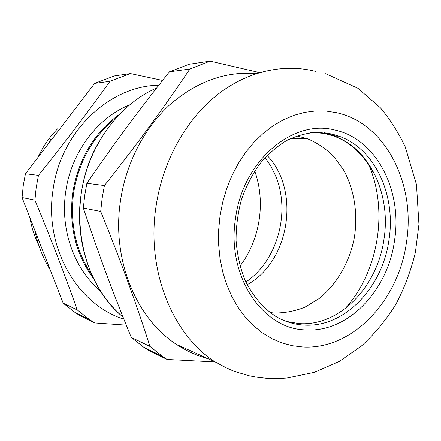<?xml version="1.0" encoding="UTF-8"?>
<svg xmlns="http://www.w3.org/2000/svg" width="441" height="441" viewBox="0 0 441 441"><rect width="100%" height="100%" fill="white"/><g stroke="black" fill="none" stroke-linecap="round" stroke-linejoin="round"><path stroke-width="0.66" d="M183.869 347.756L179.95 346.626M86.877 183.28C117.262 139.235 136.842 112.907 169.388 71.844L189.867 69.011C165.044 106.099 136.561 144.94 104.412 185.54L86.877 183.28L84.683 195.595L83.338 208.025L100.697 211.443C120.161 259.314 136.583 304.307 149.968 346.422L131.242 337.365L143.463 347.017L147.911 349.95L167.128 359.448L215.076 361.918M189.867 69.011L210.087 61.139L188.996 64.276L169.388 71.844M131.242 337.365C111.623 289.224 100.217 258.652 83.338 208.025M104.412 185.54L102.114 198.433L100.697 211.443M259.556 72.594L210.087 61.139M167.128 359.448L162.553 356.416L149.968 346.422M208.053 358.676C197.017 355.782 186.51 351.036 176.521 344.432C136.291 318.628 111.529 259.517 120.443 201.024C125.944 163.264 144.295 128.033 169.774 104.782C196.769 81.541 225.638 71.133 256.386 73.57M297.581 136.148L307.184 138.623C316.919 142.68 325.69 148.534 333.484 156.191L343.363 169.598C354.487 189.542 358.279 214.58 354.14 238.79C349.195 262.836 336.588 284.566 318.986 298.662L304.924 307.179C294.886 311.175 284.605 313.11 274.07 312.983L270.146 312.564M246.966 284.831C289.715 261.783 300.867 190.512 267.196 155.508M254.722 171.003C265.934 202 260.063 239.882 239.987 266.039M265.14 157.624L270.686 165.882L275.19 174.928C291.088 211.233 277.836 260.543 245.88 282.031M346.659 306.87C377.843 271.11 387.76 213.499 370.495 169.035L368.996 165.298M116.468 117.637C93.09 136.109 78.79 161.263 73.57 193.092C69.766 223.785 75.83 250.995 91.767 274.71M38.814 245.389C34.541 236.751 31.576 227.534 29.922 217.744M37.932 157.448C43.009 146.418 49.684 136.754 57.964 128.458M126.258 325.133L94.694 322.928L80.146 315.767L75.157 312.564L63.19 303.165L22.05 197.524L23.252 185.573L25.44 173.76L94.628 83.41L114.495 75.94L130.437 73.592L109.963 81.331C88.393 111.54 64.551 142.884 38.45 175.369L36.173 187.673L34.916 200.12C50.897 238.553 65.003 275.151 77.241 309.913L63.19 303.165M94.694 322.928L89.556 319.626L77.241 309.913M22.05 197.524L34.916 200.12M38.45 175.369L25.44 173.76M94.628 83.41L109.963 81.331M162.558 80.455L130.437 73.592M123.866 319.185C77.616 304.77 43.946 247.754 52.997 190.06C60.5 131.572 109.781 85.67 158.788 85.245M100.603 291.088C74.457 269.401 59.993 230.004 65.709 191.846C71.04 152.487 97.362 117.786 129.819 104.815M93.839 279.103C75.758 254.622 68.708 225.913 72.693 192.971C78.388 158.909 94.082 132.62 119.776 114.103M98.773 142.294C65.213 198.979 77.903 280.663 122.995 317.002C91.541 290.63 73.972 241.999 81.067 194.652C87.566 146.875 118.53 104.616 156.583 88.057M324.576 132.664L335.783 136.164M325.667 73.713L357.954 88.31L380.357 107.758C390.313 119.781 398.603 132.802 405.213 146.825L416.48 184.52L418.95 224.381L415.411 252.335C410.973 270.658 404.43 288.034 395.786 304.461C386.035 320.094 374.53 333.991 361.267 346.152L339.322 361.4L314.367 372.331L286.937 378.031L276.865 378.593L266.651 378.317L256.045 377.099L248.884 375.704L234.777 371.509L227.909 368.698L214.728 361.692C172.425 334.361 146.269 270.41 155.976 206.779C162.475 162.062 185.264 120.812 215.903 95.923C246.679 71.166 283.607 63.19 315.789 71.442M309.929 132.774L315.872 132.702L321.743 133.199L326.362 133.998L334.046 136.159C369.977 148.413 391.013 194.685 384.045 238.746C377.854 286.253 339.592 326.775 298.866 323.562L286.264 321.384M302.862 346.979L292.372 345.716L282.064 342.966L272.08 338.71L262.56 332.983L253.647 325.827L245.477 317.311L238.184 307.526L231.889 296.595L226.702 284.654L222.716 271.871L220.015 258.426L218.637 244.518L218.631 230.362L219.987 216.167L222.699 202.154L226.718 188.544L231.977 175.54L238.388 163.335L245.841 152.106L254.22 142.019L263.376 133.199L273.177 125.751L283.458 119.765L294.075 115.288L304.869 112.356L315.69 110.972L326.395 111.121L336.852 112.764C386.007 123.585 415.791 184.41 406.525 241.982C398.94 299.797 353.043 349.922 302.862 346.979M389.034 239.518C382.794 287.372 344.377 328.231 303.469 325.039C293.915 324.411 284.803 321.599 276.143 316.605C263.459 308.518 252.263 295.746 244.435 278.817C239.943 266.899 237.153 254.143 236.073 240.538C236.045 226.74 237.826 213.141 241.403 199.729C245.957 186.73 251.998 174.895 259.512 164.217C267.726 154.455 276.783 146.544 286.683 140.497C296.843 135.652 307.002 132.912 317.162 132.267L331.638 133.926L338.903 136.17C374.977 148.518 396.051 195.131 389.034 239.518M331.191 133.987L338.903 136.17L334.046 136.159C350.253 142.272 363.219 154.256 372.954 172.122M305.343 329.874C348.098 333.032 388.041 290.255 394.563 240.328C402.578 190.611 376.41 138.518 334.361 129.93C292.885 119.048 242.875 160.574 235.533 218.317C226.255 275.79 262.5 329.063 305.343 329.874M162.553 356.416L143.463 347.017M214.728 361.692L176.521 344.432M307.184 138.623L291.518 138.524M89.556 319.626L75.157 312.564M50.302 270.074C42.904 258.035 37.761 244.827 34.872 230.445M47.589 144.835L51.035 138.783"/></g></svg>
